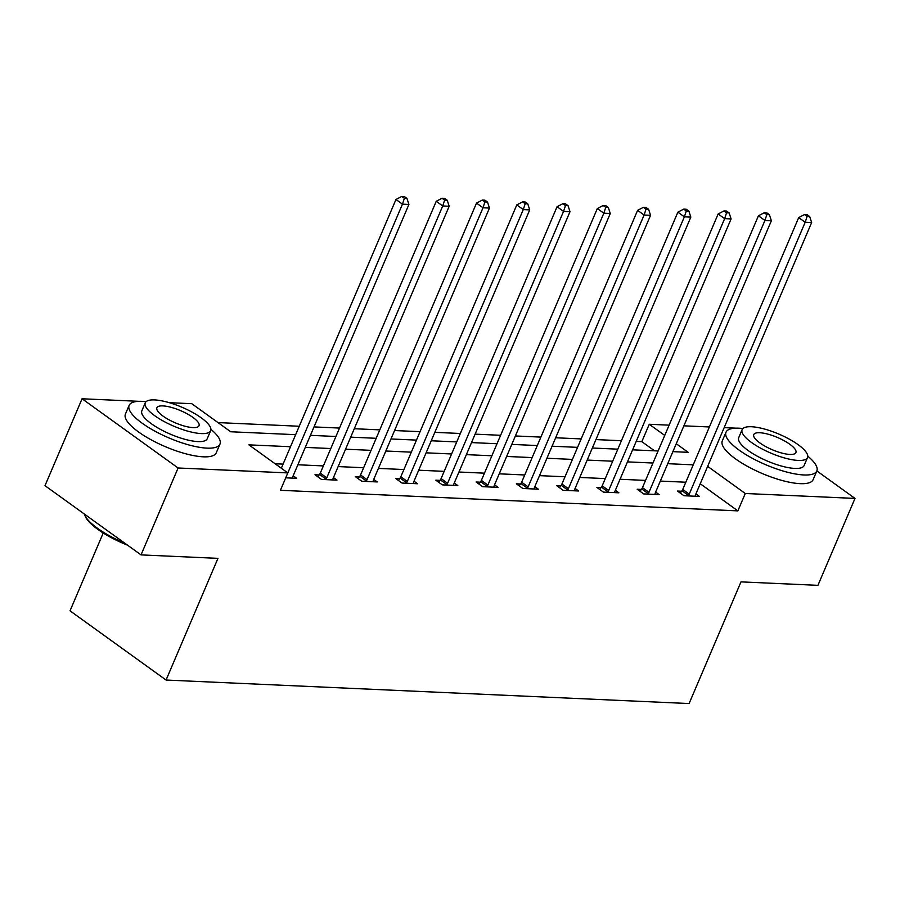 <?xml version="1.0" encoding="UTF-8"?>
<svg xmlns="http://www.w3.org/2000/svg" width="900" height="900" viewBox="0 0 900 900"><rect width="100%" height="100%" fill="white"/><g stroke="black" fill="none" stroke-linecap="round" stroke-linejoin="round"><path stroke-width="1.35" d="M103.23 532.991L70.031 610.819L166.061 680.04L689.096 703.553L740.992 581.873L817.931 585.337L855 498.42L745.279 493.493L707.648 466.358M166.061 680.04L217.958 558.36L141.03 554.895L45 485.674L82.069 398.767L139.106 401.332M145.417 401.614L146.115 401.647M169.346 402.694L191.79 403.695L230.726 431.764L295.65 434.678M654.559 450.821L641.835 441.652L636.21 441.394M621.428 440.73L595.935 439.582M581.153 438.919L555.66 437.771M540.877 437.108L515.385 435.96M500.614 435.296L475.11 434.149M460.339 433.485L434.835 432.349M420.064 431.674L394.571 430.537M379.789 429.863L354.296 428.726M339.514 428.062L314.021 426.915M299.239 426.251L218.002 422.595M641.835 441.652L649.249 424.271L669.116 425.16M683.899 425.824L709.391 426.971M724.163 427.635L735.975 428.164M742.286 428.456L742.984 428.479M290.509 446.726L248.884 444.859L287.82 472.916L280.406 490.298L737.865 510.874L700.234 483.75M685.822 482.22L660.33 481.072M645.548 480.409L620.055 479.261M605.273 478.598L579.78 477.45M565.009 476.786L539.505 475.639M524.734 474.975L499.241 473.827M484.459 473.164L458.966 472.016M444.184 471.353L418.691 470.205M403.909 469.541L378.416 468.394M363.634 467.73L338.141 466.582M323.37 465.919L297.866 464.771M283.095 464.108L275.096 463.748M285.727 477.821L296.696 478.316L293.175 475.774M319.174 474.941L314.989 474.75L321.48 479.43L336.971 480.127L333.45 477.585M359.449 476.752L355.264 476.561L361.755 481.241L377.246 481.939L373.725 479.396M399.724 478.564L395.539 478.373L402.03 483.053L417.521 483.75L414 481.207M439.988 480.375L435.814 480.184L442.305 484.864L457.796 485.561L454.264 483.019M480.262 482.186L476.089 481.995L482.58 486.675L498.06 487.373L494.539 484.83M520.538 483.998L516.364 483.806L522.844 488.486L538.335 489.184L534.814 486.641M560.812 485.809L556.627 485.618L563.119 490.298L578.61 490.995L575.089 488.452M601.087 487.62L596.903 487.429L603.394 492.109L618.885 492.806L615.364 490.264M641.363 489.431L637.178 489.24L643.669 493.92L659.16 494.618L655.639 492.075M681.626 491.243L677.452 491.051L683.944 495.731L699.435 496.429L695.914 493.886M141.03 554.895L178.099 467.989L82.069 398.767M816.84 470.925L855 498.42M737.865 510.874L745.279 493.493M292.522 478.125L292.59 477.608A3.949 2.317 125.8 0 1 292.95 476.303L408.915 204.446L402.457 204.154L287.82 472.916L178.099 467.989M693.236 464.839L667.744 463.691M652.961 463.027L627.469 461.88M612.697 461.216L587.194 460.069M572.423 459.405L546.919 458.257M532.148 457.594L506.655 456.446M491.873 455.782L466.38 454.635M451.598 453.971L426.105 452.824M411.322 452.16L385.83 451.012M371.048 450.349L345.555 449.201M330.784 448.537L305.28 447.39M672.885 451.642L688.185 452.329L676.26 443.734M664.74 435.431L649.249 424.271M310.421 435.341L335.914 436.489M350.696 437.152L376.189 438.3M390.971 438.964L416.464 440.111M431.246 440.775L456.739 441.923M471.521 442.586L497.014 443.734M511.785 444.397L537.289 445.545M552.06 446.209L577.553 447.356M592.335 448.02L617.827 449.168M632.61 449.831L658.102 450.979M281.329 468.236L395.966 199.474L402.457 204.154L404.37 198.315L406.957 198.428L404.359 196.56L401.782 196.447L404.37 198.315M401.782 196.447L395.966 199.474M408.915 204.446L406.957 198.428M127.53 545.175A48.184 13.984 -156.9 0 1 85.421 516.668L84.791 515.273A49.365 14.332 23.1 0 0 124.785 543.195M84.308 514.012A49.365 14.332 23.1 0 0 84.791 515.273M146.07 401.681A49.365 14.332 23.1 0 0 142.11 401.355A49.365 14.332 23.1 0 0 129.139 405.371A49.365 14.332 23.1 0 0 154.519 430.942A49.365 14.332 23.1 0 0 206.989 448.132A49.365 14.332 23.1 0 0 219.96 444.116A49.365 14.332 23.1 0 0 210.904 429.345M129.139 405.371L125.426 414.067A49.365 14.332 23.1 0 0 150.817 439.639A49.365 14.332 23.1 0 0 203.287 456.817A49.365 14.332 23.1 0 0 216.259 452.801L219.96 444.116M210.656 430.695L207.248 438.694A35.55 10.316 -156.9 0 1 197.91 441.585A35.55 10.316 -156.9 0 1 160.132 429.21A35.55 10.316 -156.9 0 1 141.851 410.794L145.26 402.806A35.55 10.316 23.1 0 0 163.541 421.211A35.55 10.316 23.1 0 0 201.319 433.586A35.55 10.316 23.1 0 0 210.656 430.695A35.55 10.316 23.1 0 0 192.375 412.29A35.55 10.316 23.1 0 0 154.597 399.915A35.55 10.316 23.1 0 0 145.26 402.806M193.016 427.601A22.905 6.649 23.1 0 0 199.035 425.734A22.905 6.649 23.1 0 0 187.256 413.876A22.905 6.649 23.1 0 0 162.911 405.9A22.905 6.649 23.1 0 0 156.893 407.756A22.905 6.649 23.1 0 0 168.671 419.625A22.905 6.649 23.1 0 0 193.016 427.601M742.939 428.524A49.365 14.332 23.1 0 0 738.979 428.197A49.365 14.332 23.1 0 0 726.008 432.214A49.365 14.332 23.1 0 0 751.399 457.785A49.365 14.332 23.1 0 0 803.857 474.964A49.365 14.332 23.1 0 0 816.829 470.959A49.365 14.332 23.1 0 0 807.773 456.176M726.008 432.214L722.295 440.91A49.365 14.332 23.1 0 0 747.686 466.47A49.365 14.332 23.1 0 0 800.156 483.66A49.365 14.332 23.1 0 0 813.127 479.644L816.829 470.959M807.525 457.537L804.116 465.525A35.55 10.316 -156.9 0 1 794.779 468.416A35.55 10.316 -156.9 0 1 757.001 456.053A35.55 10.316 -156.9 0 1 738.72 437.636L742.129 429.637A35.55 10.316 23.1 0 0 760.41 448.054A35.55 10.316 23.1 0 0 798.188 460.429A35.55 10.316 23.1 0 0 807.525 457.537A35.55 10.316 23.1 0 0 789.244 439.121A35.55 10.316 23.1 0 0 751.466 426.746A35.55 10.316 23.1 0 0 742.129 429.637M789.885 454.444A22.905 6.649 23.1 0 0 795.904 452.576A22.905 6.649 23.1 0 0 784.125 440.707A22.905 6.649 23.1 0 0 759.78 432.743A22.905 6.649 23.1 0 0 753.761 434.599A22.905 6.649 23.1 0 0 765.54 446.468A22.905 6.649 23.1 0 0 789.885 454.444M325.665 479.621L326.025 479.115A3.949 2.317 125.8 0 0 326.767 477.821L442.733 205.965L449.179 206.257L333.225 478.114A3.949 2.317 125.8 0 0 332.854 479.419L332.798 479.936M317.812 476.786L319.545 474.435A3.949 2.317 125.8 0 0 320.287 473.152L436.241 201.285L442.733 205.965L444.645 200.126L447.233 200.239L444.634 198.371L442.058 198.259L444.645 200.126M442.058 198.259L436.241 201.285M449.179 206.257L447.233 200.239M365.929 481.433L366.3 480.926A3.949 2.317 125.8 0 0 367.043 479.632L483.007 207.776L489.454 208.069L373.5 479.925A3.949 2.317 125.8 0 0 373.129 481.23L373.061 481.748M358.088 478.598L359.82 476.246A3.949 2.317 125.8 0 0 360.551 474.964L476.516 203.096L483.007 207.776L484.92 201.938L487.507 202.05L484.909 200.183L482.321 200.07L484.92 201.938M482.321 200.07L476.516 203.096M489.454 208.069L487.507 202.05M406.204 483.244L406.575 482.738A3.949 2.317 125.8 0 0 407.317 481.444L523.271 209.588L529.729 209.88L413.775 481.736A3.949 2.317 125.8 0 0 413.404 483.041L413.336 483.559M398.363 480.409L400.084 478.058A3.949 2.317 125.8 0 0 400.826 476.775L516.791 204.907L523.271 209.588L525.195 203.749L527.771 203.861L525.184 201.994L522.596 201.881L525.195 203.749M522.596 201.881L516.791 204.907M529.729 209.88L527.771 203.861M446.479 485.055L446.85 484.549A3.949 2.317 125.8 0 0 447.593 483.255L563.546 211.399L570.004 211.691L454.039 483.548A3.949 2.317 125.8 0 0 453.679 484.853L453.611 485.37M438.637 482.22L440.359 479.869A3.949 2.317 125.8 0 0 441.101 478.586L557.066 206.719L563.546 211.399L565.47 205.56L568.046 205.672L565.459 203.805L562.871 203.692L565.47 205.56M562.871 203.692L557.066 206.719M570.004 211.691L568.046 205.672M486.754 486.866L487.125 486.36A3.949 2.317 125.8 0 0 487.868 485.066L603.821 213.21L610.279 213.502L494.314 485.359A3.949 2.317 125.8 0 0 493.954 486.664L493.886 487.181M478.912 484.031L480.634 481.68A3.949 2.317 125.8 0 0 481.376 480.397L597.33 208.53L603.821 213.21L605.745 207.371L608.321 207.484L605.722 205.616L603.146 205.504L605.745 207.371M603.146 205.504L597.33 208.53M610.279 213.502L608.321 207.484M527.029 488.678L527.4 488.171A3.949 2.317 125.8 0 0 528.131 486.877L644.096 215.021L650.554 215.303L534.589 487.17A3.949 2.317 125.8 0 0 534.229 488.475L534.161 488.993M519.176 485.843L520.909 483.491A3.949 2.317 125.8 0 0 521.651 482.209L637.605 210.341L644.096 215.021L646.009 209.183L648.596 209.295L645.998 207.428L643.421 207.315L646.009 209.183M643.421 207.315L637.605 210.341M650.554 215.303L648.596 209.295M567.304 490.489L567.675 489.983A3.949 2.317 125.8 0 0 568.406 488.689L684.371 216.833L690.829 217.114L574.864 488.981A3.949 2.317 125.8 0 0 574.493 490.286L574.436 490.804M559.451 487.654L561.184 485.303A3.949 2.317 125.8 0 0 561.926 484.02L677.88 212.153L684.371 216.833L686.284 210.994L688.871 211.106L686.273 209.239L683.696 209.126L686.284 210.994M683.696 209.126L677.88 212.153M690.829 217.114L688.871 211.106M607.567 492.3L607.939 491.794A3.949 2.317 125.8 0 0 608.681 490.5L724.646 218.644L731.092 218.925L615.139 490.793A3.949 2.317 125.8 0 0 614.768 492.098L614.7 492.615M599.726 489.465L601.459 487.114A3.949 2.317 125.8 0 0 602.19 485.831L718.155 213.964L724.646 218.644L726.559 212.805L729.146 212.917L726.548 211.05L723.96 210.938L726.559 212.805M723.96 210.938L718.155 213.964M731.092 218.925L729.146 212.917M647.842 494.111L648.214 493.605A3.949 2.317 125.8 0 0 648.956 492.311L764.921 220.455L771.367 220.736L655.414 492.604A3.949 2.317 125.8 0 0 655.043 493.909L654.975 494.426M640.001 491.276L641.722 488.925A3.949 2.317 125.8 0 0 642.465 487.642L758.43 215.775L764.921 220.455L766.834 214.616L769.41 214.729L766.822 212.861L764.235 212.749L766.834 214.616M764.235 212.749L758.43 215.775M771.367 220.736L769.41 214.729M688.117 495.923L688.489 495.416A3.949 2.317 125.8 0 0 689.231 494.123L805.185 222.266L811.643 222.547L695.689 494.415A3.949 2.317 125.8 0 0 695.317 495.72L695.25 496.238M680.276 493.088L681.998 490.736A3.949 2.317 125.8 0 0 682.74 489.442L798.705 217.586L805.185 222.266L807.109 216.428L809.685 216.54L807.097 214.672L804.51 214.56L807.109 216.428M804.51 214.56L798.705 217.586M811.643 222.547L809.685 216.54M326.025 479.115L319.545 474.435M326.767 477.821L320.287 473.152M366.3 480.926L359.82 476.246M367.043 479.632L360.551 474.964M406.575 482.738L400.084 478.058M407.317 481.444L400.826 476.775M446.85 484.549L440.359 479.869M447.593 483.255L441.101 478.586M487.125 486.36L480.634 481.68M487.868 485.066L481.376 480.397M527.4 488.171L520.909 483.491M528.131 486.877L521.651 482.209M567.675 489.983L561.184 485.303M568.406 488.689L561.926 484.02M607.939 491.794L601.459 487.114M608.681 490.5L602.19 485.831M648.214 493.605L641.722 488.925M648.956 492.311L642.465 487.642M688.489 495.416L681.998 490.736M689.231 494.123L682.74 489.442"/></g></svg>
